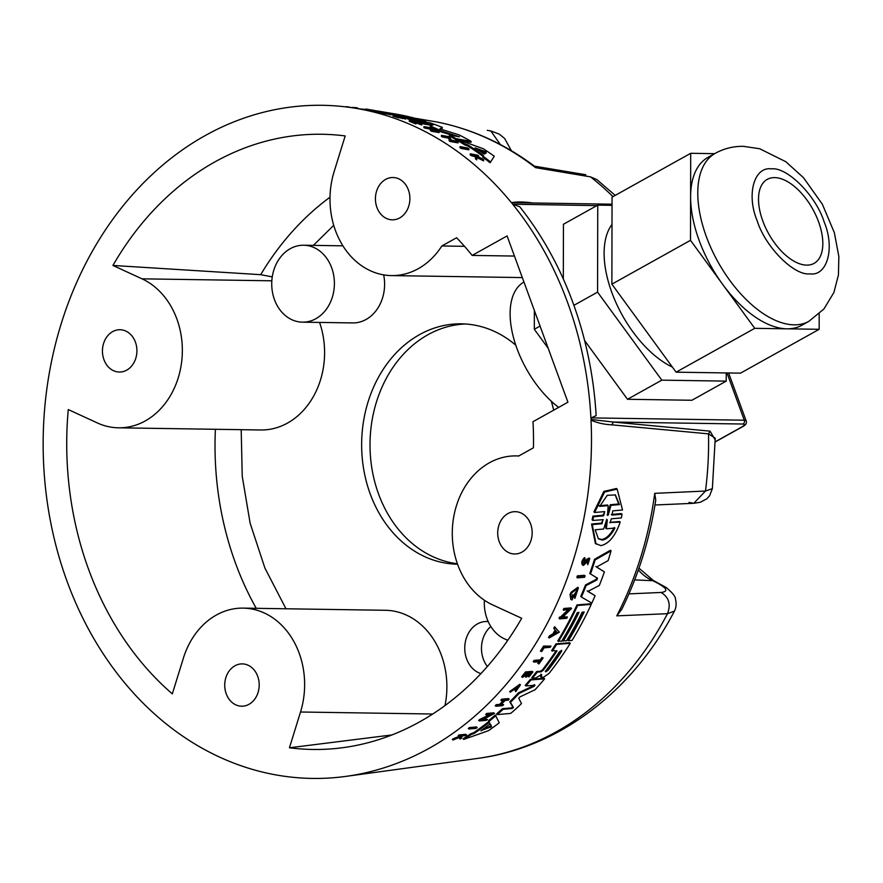 <?xml version="1.0" encoding="UTF-8"?>
<svg xmlns="http://www.w3.org/2000/svg" width="883" height="883" viewBox="0 0 883 883"><rect width="100%" height="100%" fill="white"/><g stroke="black" fill="none" stroke-linecap="round" stroke-linejoin="round"><path stroke-width="1.32" d="M638.365 569.921A48.09 39.161 -89.1 0 0 651.61 580.153A14.426 7.87 -65.3 0 1 653.453 580.561L666.179 587.504C672.416 592.747 675.495 596.533 675.44 598.84C676.577 603.597 676.235 607.692 674.402 611.135L667.482 613.696L616.775 615.848A325.121 264.823 -89.1 0 0 654.733 493.343L705.484 491.036L712.371 488.641L715.23 438.2L708.53 433.862L611.842 424.833C604.535 424.535 597.592 422.979 591.025 420.187A336.6 274.16 90.9 0 1 429.403 748.166A336.6 274.16 90.9 0 1 345.915 776.378A336.6 274.16 90.9 0 1 52.55 531.345A336.6 274.16 90.9 0 1 205.22 135.563A336.6 274.16 90.9 0 1 356.059 108.366A336.6 274.16 90.9 0 1 511.423 202.671C516.632 201.732 523.012 201.743 530.562 202.704L533.663 203.002M468.873 149.856L461.114 148.443A334.933 272.814 -89.1 0 0 459.933 147.66L460.021 146.611L467.78 148.013A334.712 272.637 -89.1 0 1 468.961 148.808L468.873 149.856M380.617 112.483A333.001 271.236 -89.1 0 0 379.491 112.296L370.816 110.872A334.933 272.814 -89.1 0 0 366.853 110.176L356.059 108.366M391.666 114.062L390.959 114.922A333.906 271.975 -89.1 0 0 388.586 114.349L381.82 113.201A334.933 272.814 -89.1 0 0 380.584 112.914L380.672 111.953L387.438 113.09A334.867 272.759 -89.1 0 0 384.889 112.516L385.507 112.616A334.778 272.681 90.9 0 1 391.666 114.062L391.037 113.951L390.959 114.922M410.617 120.662L415.992 123.002L409.315 120.276L421.765 123.962L421.688 124.945L414.69 122.428M415.992 123.002L415.904 123.984L409.226 121.247L409.315 120.276M478.487 156.909L478.575 155.849L475.727 155.32A335.209 273.035 -89.1 0 1 476.677 156.037L482.582 158.907A334.778 272.681 90.9 0 1 483.707 159.779L483.619 160.861L476.456 157.351M483.707 159.779L476.544 156.28L476.743 159.878A334.933 272.814 -89.1 0 0 475.595 158.984L475.374 156.832L471.103 155.551A334.933 272.814 -89.1 0 0 470.22 154.9L470.308 153.83L477.692 155.187A334.778 272.681 -89.1 0 1 478.575 155.849M405.043 118.918L405.75 118.057L405.672 119.028L405.043 118.918A333.906 271.975 -89.1 0 0 402.869 118.245M400.882 116.942L398.708 116.28A335.209 273.035 90.9 0 1 402.924 117.571L402.847 118.554L401.931 118.399A334.381 272.361 -89.1 0 0 398.961 117.472M397.769 116.523L394.8 115.618A335.805 273.52 90.9 0 1 399.017 116.909L398.928 117.892L398.277 117.781A334.933 272.814 -89.1 0 0 392.946 116.148L393.023 115.176L400.418 116.424A334.778 272.681 90.9 0 1 405.75 118.057M439.193 131.6L439.116 132.593L431.721 131.313A334.933 272.814 -89.1 0 0 430.518 130.717L430.606 129.724L434.259 130.353A335.341 273.145 -89.1 0 0 428.829 127.792L425.176 127.152A335.904 273.598 -89.1 0 0 423.961 126.611L431.357 127.88A334.778 272.681 -89.1 0 1 432.56 128.432L429.27 127.858A335.275 273.09 90.9 0 1 434.701 130.43L437.99 131.004A334.778 272.681 90.9 0 1 439.193 131.6L431.809 130.309A335.904 273.598 -89.1 0 0 430.606 129.724M430.86 129.768A334.381 272.361 -89.1 0 0 428.752 128.786L425.087 128.145A334.933 272.814 -89.1 0 0 423.884 127.605L423.961 126.611M458.145 141.876L458.056 142.903L450.286 141.512A334.933 272.814 -89.1 0 0 449.105 140.805L449.193 139.779L450.198 139.956L448.299 137.008L442.67 136.015A335.904 273.598 -89.1 0 0 441.478 135.353L449.237 136.722L451.5 140.187L456.952 141.159A334.712 272.637 90.9 0 1 458.145 141.876L450.374 140.485A335.904 273.598 -89.1 0 0 449.193 139.779M449.381 139.812L448.211 138.024L442.593 137.031A334.933 272.814 -89.1 0 0 441.39 136.368L441.478 135.353M494.27 156.247L490.076 162.77A333.001 271.236 -89.1 0 0 482.78 157.141L483.376 155.463A333.686 271.798 -89.1 0 0 467.946 144.978L464.877 143.852A333.962 272.019 -89.1 0 0 457.471 139.448L483.343 148.774A331.677 270.165 90.9 0 1 494.27 156.247L490.076 162.77M482.858 156.214A332.725 271.015 -89.1 0 0 467.858 146.015L464.789 144.889A333.001 271.236 -89.1 0 0 457.383 140.463L457.471 139.448M414.889 120.905L412.979 120.574A333.001 271.236 -89.1 0 0 406.257 118.477L406.346 117.505L410.12 117.958A333.167 271.368 -89.1 0 0 389.436 113.035L384.193 112.152A333.962 272.019 -89.1 0 0 379.602 111.335A333.962 272.019 -89.1 0 0 377.218 110.949L377.14 111.898M406.312 117.892A332.196 270.584 -89.1 0 0 391.633 114.437M439.778 129.834L442.217 128.366L442.295 127.384L439.855 128.852L458.829 134.812A331.677 270.165 90.9 0 1 471.081 141.335L471.003 142.351L460.518 140.496M457.427 139.956L456.07 139.713A333.001 271.236 -89.1 0 0 449.392 136.07L449.469 135.055L459.37 136.788L440.948 130.794A333.962 272.019 -89.1 0 0 430.33 126.048L433.178 124.867L421.732 122.649A333.962 272.019 -89.1 0 0 414.955 120.231L429.889 122.77A331.677 270.165 90.9 0 1 442.295 127.384M454.182 135.883L440.871 131.788A333.001 271.236 -89.1 0 0 430.253 127.031L430.33 126.048M431.864 125.375L421.655 123.62A333.001 271.236 -89.1 0 0 414.867 121.203L414.955 120.231M612.968 196.633A316.456 257.759 -89.1 0 0 590.517 176.865L596.93 179.646L590.517 176.865L535.539 167.649L534.734 166.401C504.469 143.664 471.643 128.819 436.268 121.876L436.599 121.942M535.539 167.649A325.121 264.823 -89.1 0 0 435.992 121.821L414.756 118.201M512.769 706.875L513.442 707.471L512.107 708.519L511.434 707.934L512.769 706.875L509.778 701.753A333.001 271.236 -89.1 0 0 518.498 692.824L533.464 685.749L534.259 684.623M541.632 674.546L535.749 677.956L532.427 678.221A333.962 272.019 -89.1 0 0 537.306 672.118L541.113 671.797L540.473 671.235L542.471 669.811A332.196 270.584 -89.1 0 0 555.981 650.914M582.802 564.888C580.992 563.255 581.544 560.837 584.469 557.603L584.954 559.524L583.497 563.917M587.923 563.376L587.272 562.791L587.78 564.712L589.005 559.965L583.453 565.462L582.129 564.678M583.453 565.462C581.654 563.84 582.206 561.411 585.131 558.188M583.255 563.475L584.612 562.383L585.274 562.968L583.917 564.049M609.756 522.383L619.524 521.522L620.208 522.129C615.33 536.003 608.895 543.84 600.904 545.628L595.374 543.464L591.566 523.994L592.25 524.601L602.018 523.729L601.334 523.133L602.879 520.44M596.047 544.06L592.25 524.601M609.844 522.46L620.208 522.129M611.312 514.48L621.356 513.586L622.051 514.193L612.007 515.098L612.769 510.871L622.526 509.988L617.162 489.127L604.568 492.03L594.623 512.504L593.928 511.897L603.851 491.412L616.444 488.498L617.162 489.127M593.553 516.743L592.868 516.136L592.14 519.844L592.835 520.451L593.553 516.743L603.597 515.849L604.734 511.754M592.868 516.136L602.912 515.242L604.38 512.615M416.732 120.22L413.067 119.602A333.962 272.019 -89.1 0 0 406.346 117.505M399.701 217.924A21.159 17.23 -89.1 0 0 409.546 194.315A21.159 17.23 -89.1 0 0 392.979 177.516A21.159 17.23 -89.1 0 0 385.617 179.415A21.159 17.23 -89.1 0 0 375.772 203.035A21.159 17.23 -89.1 0 0 392.339 219.823A21.159 17.23 -89.1 0 0 399.701 217.924M126.722 370.143A21.159 17.23 -89.1 0 0 136.567 346.533A21.159 17.23 -89.1 0 0 120 329.734A21.159 17.23 -89.1 0 0 112.627 331.633A21.159 17.23 -89.1 0 0 102.792 355.253A21.159 17.23 -89.1 0 0 119.36 372.041A21.159 17.23 -89.1 0 0 126.722 370.143M249.006 704.303A21.159 17.23 -89.1 0 0 258.851 680.694A21.159 17.23 -89.1 0 0 242.284 663.895A21.159 17.23 -89.1 0 0 234.911 665.804A21.159 17.23 -89.1 0 0 225.077 689.413A21.159 17.23 -89.1 0 0 241.644 706.201A21.159 17.23 -89.1 0 0 249.006 704.303M521.985 552.085A21.159 17.23 -89.1 0 0 531.831 528.476A21.159 17.23 -89.1 0 0 515.264 511.676A21.159 17.23 -89.1 0 0 507.902 513.586A21.159 17.23 -89.1 0 0 498.056 537.195A21.159 17.23 -89.1 0 0 514.623 553.994A21.159 17.23 -89.1 0 0 521.985 552.085M141.997 278.829A76.931 62.671 90.9 0 1 182.317 348.222A76.931 62.671 90.9 0 1 145.298 420.904A76.931 62.671 90.9 0 1 118.51 427.814A76.931 62.671 90.9 0 1 97.351 422.946L68.278 409.557A307.637 250.573 -89.1 0 0 172.317 693.872L183.399 658.1A76.931 62.671 90.9 0 1 243.134 608.122A76.931 62.671 90.9 0 1 300.518 712.007L289.436 747.78A307.637 250.573 -89.1 0 0 343.454 747.603A307.637 250.573 -89.1 0 0 521.698 618.277L492.615 604.888A76.931 62.671 90.9 0 1 453.421 518.674A76.931 62.671 90.9 0 1 516.114 455.904A76.931 62.671 90.9 0 1 518.696 456.014L533.431 447.791A265.43 216.203 -89.1 0 0 532.99 421.699L567.924 402.218L507.085 235.938L472.151 255.419A265.43 216.203 -89.1 0 0 456.566 237.759L441.842 245.982A76.931 62.671 90.9 0 1 418.277 268.686A76.931 62.671 90.9 0 1 391.489 275.595A76.931 62.671 90.9 0 1 334.105 171.721L345.187 135.938A307.637 250.573 -89.1 0 0 214.867 161.92A307.637 250.573 -89.1 0 0 112.925 265.452L141.997 278.829L271.832 280.805M118.51 427.814L260.761 429.977A76.931 62.671 -89.1 0 0 287.549 423.056A76.931 62.671 -89.1 0 0 319.569 322.416M272.262 276.876L260.684 274.679L112.925 265.452M464.502 246.324L441.842 245.982M545.926 671.82L546.025 670.495A332.626 270.926 -89.1 0 0 559.436 651.809L561.72 650.307L561.433 651.643A332.295 270.662 90.9 0 1 548.023 670.34L545.639 671.742M545.286 671.257L547.383 669.767A331.324 269.867 -89.1 0 0 560.793 651.08L561.433 651.643M481.136 730.903L481.069 730.561A333.156 271.368 -89.1 0 0 489.259 724.524L490.407 724.049L491.577 726.654L480.904 730.694M608.354 514.668L607.802 515.473L607.537 514.745L608.155 505.617L599.7 506.378L607.228 495.33L615.363 494.899L619.402 504.59L610.948 505.363L608.354 514.668L607.659 514.061L610.252 504.745L618.707 503.972L619.402 504.59M607.107 514.866L607.659 514.061M614.921 528.045C611.102 535.33 606.908 539.347 602.349 540.087L598.453 538.829L595.142 529.778L603.663 529.027L606.533 519.977L607.327 519.91L606.4 528.796L614.921 528.045M598.122 538.509L601.687 539.502C606.224 538.762 610.418 534.745 614.237 527.449M394.226 113.863L396.423 114.238A332.295 270.662 90.9 0 1 416.235 119.05L414.039 118.675A332.626 270.926 -89.1 0 0 394.226 113.863L393.432 113.697M484.546 154.061L483.31 153.543A333.156 271.368 -89.1 0 0 474.999 147.891L485.054 151.457L486.158 152.207L484.546 154.061M480.926 673.608A26.446 21.545 90.9 0 1 464.822 650.352A26.446 21.545 90.9 0 1 477.482 623.884A26.446 21.545 90.9 0 1 486.688 621.511A26.446 21.545 90.9 0 1 488.2 621.599M506.82 639.8A26.446 21.545 90.9 0 1 507.151 641.19M302.483 322.163A38.466 31.335 90.9 0 1 272.361 291.622A38.466 31.335 90.9 0 1 290.253 248.697A38.466 31.335 90.9 0 1 303.653 245.231A38.466 31.335 90.9 0 1 333.763 275.772A38.466 31.335 90.9 0 1 315.871 318.708A38.466 31.335 90.9 0 1 302.483 322.163L352.681 322.924A38.466 31.335 -89.1 0 0 366.081 319.469A38.466 31.335 -89.1 0 0 383.664 274.878M507.88 640.142A38.466 31.335 90.9 0 1 484.392 600.241M465.573 323.995A120.209 97.914 -89.1 0 0 427.902 334.756A120.209 97.914 -89.1 0 0 371.202 463.652A120.209 97.914 -89.1 0 0 457.394 563.74M553.685 410.154A120.209 97.914 -89.1 0 0 551.268 401.18M515.793 345.187A120.209 97.914 -89.1 0 0 461.39 323.829A120.209 97.914 -89.1 0 0 419.524 334.635A120.209 97.914 -89.1 0 0 363.597 468.685A120.209 97.914 -89.1 0 0 457.571 564.215M806.687 265.121A48.09 25.243 -119.1 0 1 765.429 227.373A48.09 25.243 -119.1 0 1 767.25 179.37A48.09 25.243 -119.1 0 1 774.656 177.615A48.09 25.243 -119.1 0 1 815.914 215.364A48.09 25.243 -119.1 0 1 814.093 263.366A48.09 25.243 -119.1 0 1 806.687 265.121M808.905 321.313L823.927 308.984L833.905 292.461L838.431 275.01L838.85 256.534L834.347 232.693L822.349 204.227L803.541 177.759L785.837 161.721L759.645 148.73L743.442 146.346C733.475 146.17 724.071 148.499 715.241 153.322A96.17 50.486 60.9 0 0 711.588 249.315A96.17 50.486 60.9 0 0 794.104 324.823A96.17 50.486 60.9 0 0 808.905 321.313L801.764 325.297A96.17 50.486 -119.1 0 1 786.952 328.818L754.744 328.321L690.506 240.319L690.694 153.3L714.623 153.664M535.043 685.23L525.893 685.936L525.242 685.363A333.001 271.236 -89.1 0 0 530.385 679.347L543.983 678.232L544.623 678.806A331.677 270.165 90.9 0 1 535.087 689.722L520.087 696.83L518.74 698.221L521.5 703.619A331.677 270.165 90.9 0 1 510.705 713.42L497.173 714.59L496.5 714.005A333.001 271.236 -89.1 0 0 502.449 708.696L511.434 707.934M596.864 579.954L597.504 578.255L589.767 573.497A333.001 271.236 -89.1 0 0 594.48 559.336L610.407 550.264L611.069 550.849A331.677 270.165 90.9 0 1 608.133 560.617L596.533 567.041L604.38 571.886A331.677 270.165 90.9 0 1 599.325 585.451L587.835 591.422L595.109 595.705A331.677 270.165 90.9 0 1 591.82 603.122L581.411 597.029A333.962 272.019 -89.1 0 0 586.135 585.528L596.864 579.954L596.213 579.391L596.853 577.681M595.87 566.467L604.38 571.886M587.195 590.859L595.109 595.705M581.411 597.029L580.771 596.455A333.001 271.236 -89.1 0 0 585.495 584.965L596.213 579.391M542.471 669.811L543.111 670.374A333.167 271.368 -89.1 0 0 557.052 650.826L551.632 650.65A333.001 271.236 -89.1 0 0 556.003 643.839L569.623 642.736L570.263 643.299A331.677 270.165 90.9 0 1 548.972 673.464L543.365 677.338L541.82 677.471L541.389 674.535M541.169 676.897L540.551 675.782L541.014 674.193M532.427 678.221L531.776 677.658A333.001 271.236 -89.1 0 0 536.654 671.544L540.473 671.235M583.221 612.074A331.324 269.867 -89.1 0 1 567.802 640.153L568.442 640.716A332.284 270.651 -89.1 0 0 584.171 611.996L582.173 612.162A332.615 270.926 90.9 0 1 566.445 640.87L562.603 640.572A332.185 270.573 -89.1 0 0 578.023 612.493M563.244 641.135A333.156 271.368 -89.1 0 0 578.972 612.416L577.372 612.548A333.421 271.578 90.9 0 1 561.643 641.257L557.78 640.959A333.001 271.236 -89.1 0 0 576.996 604.91L590.617 603.806L591.257 604.369A331.677 270.165 90.9 0 1 572.041 640.429L568.442 640.716M463.045 738.751A333.001 271.236 -89.1 0 0 470.705 733.773L473.63 732.735A332.725 271.015 -89.1 0 0 488.84 721.532L488.442 720.705A333.001 271.236 -89.1 0 0 495.308 715.031L499.259 722.769A331.677 270.165 90.9 0 1 488.465 730.694L463.763 739.391L463.045 738.751M570.893 599.59L570.032 594.656A334.999 272.858 -89.1 0 0 571.014 592.316L577.747 587.305L578.398 587.879L574.877 598.398L574.182 596.422L577.052 589.976M574.877 598.398L574.182 596.422M571.687 597.14A334.525 272.472 -89.1 0 0 572.78 594.59L573.42 595.164A335.485 273.266 90.9 0 1 572.228 597.934L577.272 589.689L574.822 596.985M484.016 719.071L487.46 719.424A334.712 272.637 90.9 0 1 486.356 720.329L479.326 720.947A335.904 273.598 -89.1 0 0 480.429 720.042L491.478 714.524L486.378 714.965A335.904 273.598 -89.1 0 0 487.449 714.027L494.491 713.42L482.515 719.855L487.46 719.424M479.326 720.947L478.641 720.351A334.933 272.814 -89.1 0 0 479.745 719.435L489.381 714.711M486.378 714.965L485.705 714.38A334.933 272.814 -89.1 0 0 486.776 713.431L493.818 712.824L494.491 713.42M563.133 616.742L567.416 617.018A334.778 272.681 90.9 0 1 566.765 618.31L559.679 618.884L559.038 618.321A334.999 272.858 -89.1 0 0 559.69 617.018L560.617 616.952L568.354 609.413M560.617 616.952L561.257 617.515L568.994 609.976L563.222 609.822A334.999 272.858 -89.1 0 0 563.851 608.486L570.937 607.912L571.577 608.486L562.438 617.416L567.416 617.018M549.193 637.99L548.553 637.427A334.999 272.858 -89.1 0 0 549.458 635.881L552.924 633.873A334.591 272.527 -89.1 0 0 555.142 629.976L553.74 628.332A334.999 272.858 -89.1 0 0 554.601 626.742L559.336 632.118L549.193 637.99A335.959 273.653 90.9 0 0 550.098 636.444L553.564 634.435L552.924 633.873M501.356 704.237L503.63 704.678A334.778 272.681 90.9 0 1 502.604 705.672L495.893 706.245A335.904 273.598 -89.1 0 0 496.919 705.252L500.242 704.965A335.341 273.145 -89.1 0 0 504.8 700.462L501.467 700.749A335.904 273.598 -89.1 0 0 502.471 699.733L509.182 699.17A334.778 272.681 -89.1 0 1 508.189 700.186L505.197 700.429A335.275 273.09 90.9 0 1 500.639 704.932L503.63 704.678M495.893 706.245L495.231 705.66A334.933 272.814 -89.1 0 0 496.257 704.667L499.579 704.391A334.381 272.361 -89.1 0 0 503.442 700.583M501.467 700.749L500.816 700.164A334.933 272.814 -89.1 0 0 501.809 699.148L508.531 698.585L509.182 699.17M527.537 673.343A334.381 272.361 -89.1 0 1 525.01 676.521L525.661 677.084A335.341 273.145 -89.1 0 0 528.707 673.243L525.97 673.464A335.805 273.52 90.9 0 1 522.924 677.305L521.676 676.786A334.933 272.814 -89.1 0 0 525.528 671.93L532.261 671.378L532.902 671.941A334.778 272.681 90.9 0 1 529.06 676.808L527.846 676.29A333.906 271.975 -89.1 0 0 530.374 673.111M584.612 562.383L586.643 559.358L589.116 558.012L589.778 558.597L587.78 564.712M460.584 736.003L458.222 735.539A334.933 272.814 -89.1 0 0 459.127 734.921L465.794 734.303L466.5 734.921A334.778 272.681 -89.1 0 1 465.584 735.539L463.012 735.782A335.209 273.035 -89.1 0 1 462.041 736.433L461.401 738.298A334.778 272.681 90.9 0 1 460.22 739.049L459.513 738.42L459.933 737.25M460.22 739.049L461.003 736.808L453.034 740.02L452.317 739.391A334.933 272.814 -89.1 0 0 453.531 738.618L460.407 735.848M515.76 691.632L519.425 685.749L510.297 692.184L520.44 684.866L515.76 691.632L515.054 690.55L518.994 685.672M510.297 692.184L509.646 691.61L519.789 684.292L520.44 684.855M538.431 663.85A334.867 272.759 -89.1 0 0 540.032 661.61L533.862 662.118L533.222 661.555A334.933 272.814 -89.1 0 0 534.049 660.385L540.219 659.888A333.906 271.975 -89.1 0 0 541.919 657.46L543.122 657.978A334.778 272.681 90.9 0 1 538.994 663.806L537.791 663.288A333.906 271.975 -89.1 0 0 538.928 661.709M540.429 651.003A334.933 272.814 -89.1 0 0 543.597 646.08L550.981 646.091A334.778 272.681 90.9 0 1 550.197 647.327L544.127 647.824A335.794 273.509 -89.1 0 1 541.743 651.511L540.429 651.003M577.504 577.868L576.853 577.294A334.999 272.858 -89.1 0 0 577.372 575.871L584.436 575.286L585.087 575.859A334.778 272.681 90.9 0 1 584.579 577.283L577.504 577.868A335.959 273.653 -89.1 0 0 578.023 576.444L585.087 575.859M468.983 729.027L468.288 728.42A334.933 272.814 -89.1 0 0 469.436 727.559L476.456 726.93L477.151 727.537A334.712 272.637 -89.1 0 1 476.003 728.398L468.983 729.027A335.904 273.598 -89.1 0 0 470.131 728.166L477.151 727.537M602.912 515.242L603.597 515.849M591.566 523.994L601.334 523.133M530.385 679.347L531.025 679.921L544.623 678.806M525.893 685.936A333.962 272.019 -89.1 0 0 531.025 679.921M534.91 685.197L534.116 686.323L533.464 685.749M518.498 692.824L519.149 693.398L534.116 686.323M509.778 701.753L510.44 702.338A333.962 272.019 -89.1 0 0 519.149 693.398M513.442 707.471L510.44 702.338M502.449 708.696L503.122 709.292L512.107 708.519M497.173 714.59A333.962 272.019 -89.1 0 0 503.122 709.292M594.48 559.336L595.142 559.91L611.069 550.849M590.418 574.071A333.962 272.019 -89.1 0 0 595.142 559.91M585.495 584.965L586.135 585.528M556.003 643.839L556.643 644.391L570.263 643.299M552.272 651.212A333.962 272.019 -89.1 0 0 556.643 644.391M543.111 670.374L541.113 671.797M536.654 671.544L537.306 672.118M541.82 677.471L540.551 675.782M576.996 604.91L577.637 605.473L591.257 604.369M558.42 641.522A333.962 272.019 -89.1 0 0 577.637 605.473M488.442 720.705L489.127 721.312A333.962 272.019 -89.1 0 0 495.981 715.616M488.84 721.532L489.524 722.139L489.127 721.312M473.63 732.735L474.326 733.354A333.686 271.798 -89.1 0 0 489.524 722.139M470.705 733.773L471.412 734.402L474.326 733.354M463.763 739.391A333.962 272.019 -89.1 0 0 471.412 734.402M571.014 592.316L571.654 592.89A335.959 273.653 90.9 0 1 570.683 595.219L570.893 599.579L572.052 599.921A335.374 273.167 -89.1 0 0 574.127 595.098M570.032 594.656L570.683 595.219M572.78 594.59L573.42 595.164M571.654 592.89L578.398 587.879M486.776 713.431L487.449 714.027M480.661 719.358L481.345 719.954M479.745 719.435L480.429 720.042M559.69 617.018L561.257 617.515M559.679 618.884A335.959 273.653 -89.1 0 0 560.33 617.581M563.851 608.486L564.491 609.049L571.577 608.486M563.862 610.385A335.959 273.653 -89.1 0 0 564.491 609.049M549.458 635.881L550.098 636.444M553.74 628.332L554.369 628.884A335.959 273.653 -89.1 0 0 555.241 627.305M555.142 629.976L554.369 628.884M553.564 634.435A335.551 273.322 -89.1 0 0 555.771 630.528M501.809 699.148L502.471 699.733M499.579 704.391L500.242 704.965M496.257 704.667L496.919 705.252M525.528 671.93L526.169 672.493L532.902 671.941M522.328 677.36A335.904 273.598 -89.1 0 0 526.169 672.493M528.487 676.853A334.867 272.759 -89.1 0 0 531.533 673.012L529.524 673.177A335.209 273.035 90.9 0 1 526.478 677.018L525.661 677.084M585.274 562.968L587.305 559.943L589.778 558.597M459.127 734.921L459.833 735.539L466.5 734.921M458.928 736.157A335.904 273.598 -89.1 0 0 459.833 735.539M453.531 738.618L454.248 739.248L461.114 736.466M453.034 740.02A335.904 273.598 -89.1 0 0 454.248 739.248M515.705 691.124L515.054 690.55M541.919 657.46L543.122 657.978M540.219 659.888L540.86 660.451A334.867 272.759 -89.1 0 0 542.559 658.023M534.049 660.385L534.69 660.948L540.86 660.451M533.862 662.118A335.904 273.598 -89.1 0 0 534.69 660.948M543.597 646.08L544.237 646.643L550.981 646.091M541.069 651.566A335.904 273.598 -89.1 0 0 544.237 646.643M577.372 575.871L578.023 576.444M469.436 727.559L470.131 728.166M603.232 519.679L592.835 520.451M602.879 519.557L602.018 523.729M622.051 514.193L621.345 517.913L611.29 518.807L610.087 522.868M604.38 511.621L594.623 512.504M421.655 123.62L421.732 122.649M440.871 131.788L440.948 130.794M456.07 139.713L456.158 138.697A333.962 272.019 -89.1 0 0 449.469 135.055M471.081 141.335L456.158 138.697M379.602 111.335L394.469 113.83A331.677 270.165 90.9 0 1 423.961 120.85C426.246 121.589 426.632 121.854 425.109 121.644L417.416 120.055M412.979 120.574L413.067 119.602M416.776 119.79L417.438 119.856L416.776 119.79M426.003 122.108L425.076 121.953M365.816 109.47A333.962 272.019 -89.1 0 0 359.193 108.874L356.732 107.726A335.959 273.653 90.9 0 0 355.187 107.549L355.132 108.212M377.218 111.004L374.491 110.541M464.789 144.889L464.877 143.852M467.858 146.015L467.946 144.978M490.175 161.688A333.962 272.019 -89.1 0 0 482.869 156.07M442.593 137.031L442.67 136.015M448.211 138.024L448.299 137.008M450.286 141.512L450.374 140.485M356.666 108.466L356.732 107.726M346.18 106.931L346.202 106.688A335.959 273.653 -89.1 0 1 347.747 106.81L347.714 107.13M352.174 107.748L347.747 106.81M355.176 107.693A335.551 273.322 -89.1 0 0 352.196 107.406M432.482 129.359L432.56 128.432M425.087 128.145L425.176 127.152M428.752 128.786L428.829 127.792M431.721 131.313L431.809 130.309M398.277 117.781L398.354 116.799A335.904 273.598 -89.1 0 0 393.023 115.176M399.017 116.909L398.354 116.799M401.931 118.399L402.019 117.428A335.341 273.145 -89.1 0 0 397.803 116.126M402.924 117.571L402.019 117.428M405.131 117.947A334.867 272.759 -89.1 0 0 400.915 116.655M471.103 155.551L471.191 154.492A335.904 273.598 -89.1 0 0 470.308 153.83M473.718 156.037L473.807 154.966L471.191 154.492M475.374 156.832L475.473 155.761L473.807 154.966M475.595 158.984L475.473 155.761M476.842 158.808A335.904 273.598 -89.1 0 0 475.694 157.902M415.926 122.836C404.149 119.084 415.827 121.015 420.529 123.598L420.44 124.58M421.765 123.962L420.529 123.598M381.82 113.201L381.897 112.24A335.904 273.598 -89.1 0 0 380.672 111.953M388.586 114.349L388.663 113.377L381.897 112.24M391.037 113.951A334.867 272.759 -89.1 0 0 388.663 113.377M370.816 110.872L370.893 109.911L371.622 110.033A335.794 273.509 -89.1 0 0 367.836 109.371L374.502 110.485L374.425 111.446M371.544 110.993L371.622 110.033M365.772 109.989L365.849 109.039A335.904 273.598 -89.1 0 1 366.964 109.216A335.904 273.598 -89.1 0 1 370.893 109.911M461.114 148.443L461.202 147.406A335.904 273.598 -89.1 0 0 460.021 146.611M468.961 148.808L461.202 147.406M511.423 202.671L520.882 202.803M511.875 203.112A2.881 2.351 90.9 0 1 512.681 204.216A336.6 274.16 90.9 0 1 590.915 418.001A2.881 2.351 90.9 0 1 591.058 419.48L591.025 420.187M611.842 424.833L613.365 422.052L591.058 419.48M654.733 493.343L655.738 500.153C649.811 538.95 638.497 575.33 621.787 609.281L616.775 615.848M557.261 632.283L554.149 634.093A335.485 273.266 -89.1 0 0 556.014 630.815L555.374 630.252M607.802 515.473L607.537 514.745M606.533 519.977L607.327 519.91L606.776 519.425M490.827 626.5A26.446 21.545 -89.1 0 0 487.372 666.488M512.681 204.216L596.864 205.618M472.151 255.419L514.447 256.059M289.436 747.78L391.953 734.943M444.977 705.583A76.931 62.671 -89.1 0 0 385.385 610.285L243.134 608.122M590.915 418.001L596.157 415.639A335.672 273.41 -89.1 0 0 519.723 206.754L513.023 204.348M715.241 441.798L741.996 426.875C744.777 425.187 745.142 424.237 743.1 424.028L613.365 422.052L710.053 431.147L715.241 439.988M654.612 581.091L652.769 580.694C666.709 587.482 669.48 591.4 661.102 592.46L628.939 593.873M482.537 729.513L490.882 726.036L489.723 723.453M554.943 632.703L556.621 631.72M598.994 505.771L607.46 504.999L608.155 505.617M610.948 505.363L610.252 504.745M618.707 503.972L615.175 494.778M606.643 519.303L605.716 528.2L606.4 528.796M486.069 153.256L477.78 149.724M584.601 340.529L627.493 399.282L691.908 400.264L726.223 381.125L661.808 380.154L627.493 399.282M661.808 380.154L597.57 292.141L597.758 205.121L563.442 224.26L563.321 279.017M548.2 348.299L534.303 329.271L534.347 310.441M534.303 329.271L540.054 326.059M597.57 292.141L573.895 305.341M597.758 205.121L612.029 205.342M726.234 372.935L726.223 381.125M523.939 282.008A76.931 40.386 60.9 0 0 513.807 338.719A76.931 40.386 60.9 0 0 558.652 407.394M672.416 367.118A86.556 45.43 -119.1 0 1 614.59 299.48A86.556 45.43 -119.1 0 1 611.996 224.437M819.192 313.884L819.159 329.304L740.517 373.156L676.102 372.173L611.875 284.171L612.051 197.152L690.694 153.3M611.875 284.171L690.506 240.319M676.102 372.173L754.744 328.321M819.159 329.304L786.952 328.818A96.17 50.486 -119.1 0 1 722.625 284.326A96.17 50.486 -119.1 0 1 690.605 196.81A96.17 50.486 -119.1 0 1 708.089 157.306L715.241 153.322M771.455 168.863C754.005 166.346 746.212 194.746 757.206 220.86C765.307 246.92 794.082 275.882 809.888 273.873C827.338 276.39 835.13 247.991 824.137 221.876C816.035 195.805 787.261 166.854 771.455 168.863M674.402 611.135L674.402 611.135C632.912 691.025 558.983 747.813 477.725 758.398A316.456 257.759 -89.1 0 0 556.224 731.864A316.456 257.759 -89.1 0 0 667.482 613.696C671.08 604.369 668.95 597.294 661.102 592.46M500.319 144.525L490.838 130.982A316.456 257.759 -89.1 0 0 487.261 130.353M330.01 197.207A287.715 234.348 -89.1 0 0 260.684 274.679M547.383 669.767L548.023 670.34M634.678 579.899L652.769 580.694M689.005 502.394L693.828 503.288L705.484 491.036A316.456 257.759 -89.1 0 0 708.53 433.862L710.053 431.147M586.643 559.358L587.305 559.943M431.555 125.309L431.644 124.337M654.965 504.999L693.828 503.288L700.274 502.284L706.875 498.774L709.579 495.816L712.371 488.685M432.736 714.016L300.518 712.007M215.397 429.293A287.715 234.348 -89.1 0 0 256.236 608.321M726.985 372.946L744.281 420.209A2.881 2.351 90.9 0 1 743.1 424.028M728.63 372.979L746.168 420.882A9.614 2.373 -20.1 0 0 744.281 420.209L591.168 417.88M489.789 726.841L490.484 727.449M490.882 726.036L491.577 726.654M484.966 152.494L485.054 151.457M715.241 441.93L742.448 426.765A2.881 1.512 -119.1 0 1 741.996 426.875M313.366 245.386L333.73 225.32M285.971 608.773L264.933 568.133L250.143 523.255L242.24 476.334L241.191 429.679M638.972 568.177L653.453 580.561M477.725 758.398L345.915 776.378M540.661 676.742L541.312 677.305M534.06 166.103L585.826 174.746M596.93 179.646L615.197 195.397M520.584 202.803L612.04 204.194M374.326 110.452L366.964 109.216M511.378 150.706L504.646 138.488L499.281 134.128L491.091 131.026M516.114 455.904L518.818 455.948M391.489 275.595L522.317 277.582M742.448 426.765C745.793 425.065 747.04 423.1 746.168 420.882M342.902 245.827L303.653 245.231"/></g></svg>
